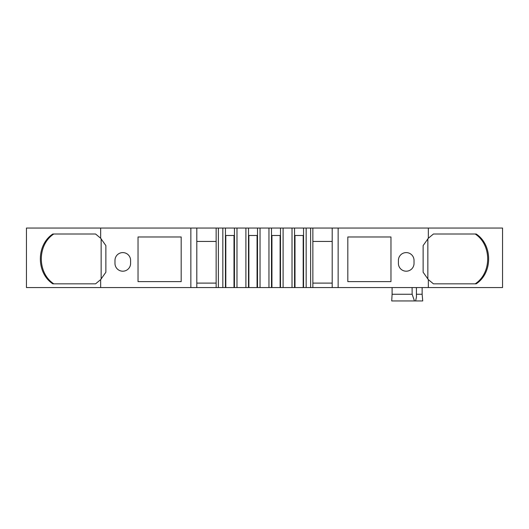 <?xml version="1.0" encoding="UTF-8"?>
<svg xmlns="http://www.w3.org/2000/svg" width="529" height="529" viewBox="0 0 529 529"><rect width="100%" height="100%" fill="white"/><g stroke="black" fill="none" stroke-linecap="round" stroke-linejoin="round"><path stroke-width="0.79" d="M406.212 271.198A7.809 7.809 0 0 0 414.028 263.382L414.028 260.407A7.809 7.809 0 0 0 406.212 252.597A7.809 7.809 0 0 0 398.403 260.407L398.403 263.382A7.809 7.809 0 0 0 406.212 271.198M122.788 271.198A7.809 7.809 0 0 0 130.597 263.382L130.597 260.407A7.809 7.809 0 0 0 122.788 252.597A7.809 7.809 0 0 0 114.978 260.407L114.978 263.382A7.809 7.809 0 0 0 122.788 271.198M332.199 228.052L294.56 228.052L294.56 235.491L303.547 235.491L303.547 287.564L100.655 287.564L100.655 279.61L105.873 272.25L105.873 245.588L100.655 238.235L100.655 228.052L26.45 228.052L26.45 287.564L100.655 287.564M294.56 228.052L271.496 228.052L271.496 235.491L280.489 235.491L280.489 287.564M257.504 235.491L257.504 228.052L248.511 228.052L248.511 235.491L257.504 235.491L257.497 287.564M234.44 235.491L234.44 228.052L225.453 228.052L225.453 235.491L234.44 235.491L234.44 287.564M303.547 228.052L303.547 235.491M280.489 228.052L280.489 235.491M225.453 228.052L222.841 228.052L222.841 287.564M222.841 228.052L216.149 228.052L216.149 287.564M225.453 235.491L225.453 287.564M248.511 228.052L236.979 228.052L236.979 287.564M236.979 228.052L234.44 228.052M245.906 228.052L245.906 287.564M248.511 235.491L248.511 287.564M271.496 228.052L260.037 228.052L260.037 287.564M260.037 228.052L257.504 228.052M268.963 228.052L268.963 287.564M271.503 235.491L271.503 287.564M283.094 228.052L283.094 287.564M292.021 228.052L292.021 287.564M294.56 235.491L294.56 287.564M306.159 228.052L306.159 287.564L303.547 287.564M312.857 228.052L312.857 287.564L306.159 287.564M428.345 287.564L502.55 287.564L502.55 228.052L428.345 228.052L428.345 238.235L423.127 245.588L423.127 272.25L428.345 279.61L428.345 287.564L332.192 287.564L332.192 228.052L338.143 228.052L338.143 287.564M216.149 228.052L196.808 228.052L196.808 287.564M196.808 228.052L190.857 228.052L190.857 287.564M416.429 287.564L416.429 297.252L415.609 300.948L422.744 300.948L422.135 294.256L416.429 294.256M415.609 300.948L414.465 300.948L412.137 294.256L392.101 294.256L391.711 300.955M412.137 294.256L412.098 287.564M414.465 300.948L391.711 300.948M422.135 294.256L422.135 287.564M196.808 283.101L216.149 283.101M312.857 283.101L332.199 283.101M332.199 287.564L312.857 287.564M181.183 281.613L138.036 281.613L138.036 236.979L181.183 236.979L181.183 281.613M105.873 245.588L105.873 272.25M190.857 228.052L100.655 228.052M390.964 281.613L347.817 281.613L347.817 236.979L390.964 236.979L390.964 281.613M428.345 228.052L338.143 228.052M423.127 272.25L423.127 245.588M332.199 241.442L312.857 241.442M216.149 241.442L196.808 241.442M392.101 294.256L392.101 287.564M428.345 238.235L433.436 234.003L476.166 234.003C492.777 244.854 492.823 272.957 476.166 283.842L433.436 283.842L428.345 279.61M433.436 234.003L475.207 234.003C491.818 244.854 491.858 272.957 475.207 283.842L433.436 283.842M100.655 279.61L95.564 283.842L52.834 283.842C36.223 272.99 36.177 244.887 52.834 234.003L95.564 234.003L100.655 238.235M95.564 283.842L53.793 283.842C37.182 272.99 37.142 244.887 53.793 234.003L95.564 234.003M427.855 238.751L427.855 279.094M101.145 238.751L101.145 279.094M218.378 228.052L218.378 287.564M225.817 235.491L225.817 287.564M234.003 235.491L234.003 287.564M248.881 235.491L248.881 287.564M257.061 235.491L257.061 287.564M271.939 235.491L271.939 287.564M280.119 235.491L280.119 287.564M294.997 235.491L294.997 287.564M303.183 235.491L303.183 287.564M310.622 228.052L310.622 287.564"/></g></svg>
